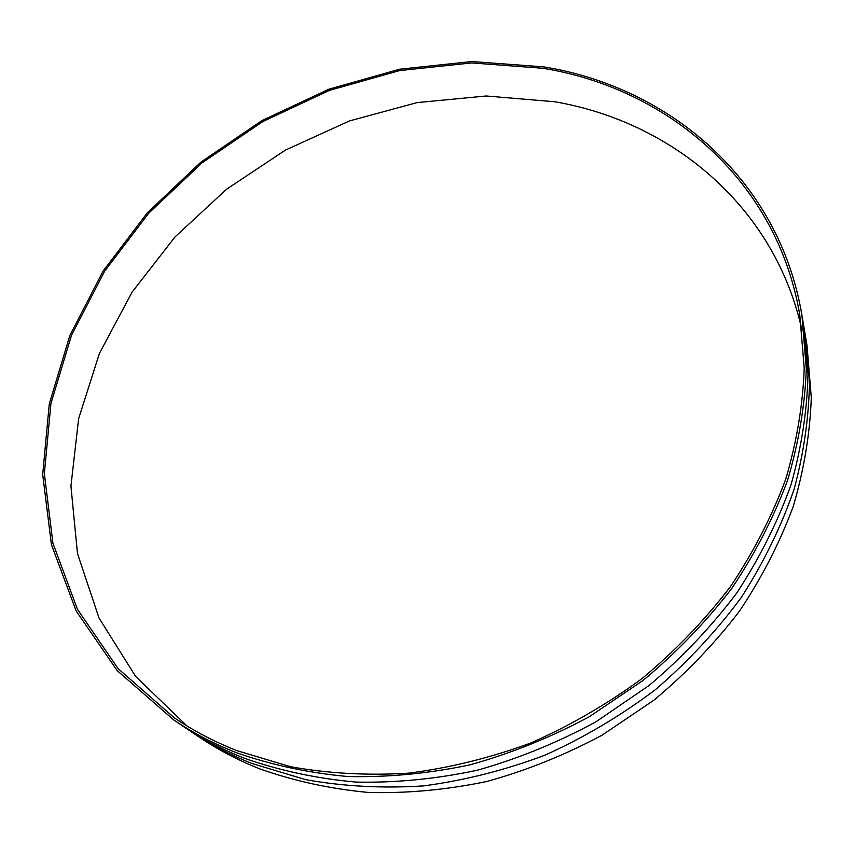 <?xml version="1.0" encoding="UTF-8"?>
<svg xmlns="http://www.w3.org/2000/svg" width="854" height="854" viewBox="0 0 854 854"><rect width="100%" height="100%" fill="white"/><g stroke="black" fill="none" stroke-linecap="round" stroke-linejoin="round"><path stroke-width="1.28" d="M543.539 66.858C668.565 86.916 779.232 179.073 801.959 315.457L806.315 368.832C804.927 405.661 798.671 442.842 787.559 480.364C773.639 517.663 755.043 553.68 731.761 588.438C705.98 621.99 676.421 652.659 643.083 680.435L589.196 716.794C550.862 737.344 511.183 753.356 470.159 764.821C428.9 773.532 388.164 777.439 347.93 776.532C308.507 772.934 271.198 764.938 236.024 752.545C213.575 743.674 192.812 732.817 173.736 719.943L117.179 670.614L76.177 610.994L51.411 544.564L42.7 474.578L49.265 404.017L69.889 335.43L103.131 271.049L147.379 212.742L200.946 162.1L262.071 120.51L328.929 89.2L399.555 69.227L471.856 61.531L543.539 66.858M542.909 68.277L471.611 62.94L399.672 70.572L329.409 90.396L262.883 121.514L202.046 162.858L148.724 213.201L104.658 271.188L71.533 335.206L50.952 403.408L44.344 473.586L52.916 543.187L77.426 609.276L118.076 668.597L174.163 717.734C193.346 730.736 214.258 741.699 236.889 750.623L290.595 766.743C328.619 773.543 367.999 775.688 408.735 773.158C449.78 767.874 490.409 757.84 530.622 743.055C570.056 725.654 607.247 704.123 642.187 678.471C675.343 650.78 704.731 620.207 730.351 586.773C753.484 552.143 771.952 516.264 785.744 479.115C796.75 441.742 802.909 404.721 804.222 368.063L799.771 314.934C776.937 179.682 667.091 88.261 542.909 68.277M801.959 315.457L807.009 345.496L811.3 397.612C810.008 433.522 804.009 469.721 793.313 506.208C779.905 542.439 761.981 577.4 739.543 611.08C714.681 643.585 686.178 673.262 654.004 700.12L601.985 735.219C564.974 755.043 526.619 770.457 486.94 781.463C447.026 789.79 407.561 793.462 368.544 792.469C330.274 788.872 294.011 780.994 259.765 768.856C237.892 760.177 217.642 749.545 198.993 736.97L173.736 719.943M801.97 330.103C774.45 205.622 671.105 121.652 554.694 101.743L486.204 95.99L417.083 102.608L349.489 120.926L285.417 150.101L226.684 189.14L175.038 236.9L132.103 292.111L99.48 353.268L78.643 418.62L70.935 486.15L77.468 553.499L98.989 617.944L135.69 676.507L187.069 726.017M802.792 320.656L808.001 373.721C807.201 410.379 801.522 447.443 790.975 484.912C777.62 522.168 759.548 558.185 736.767 592.986C711.467 626.601 682.346 657.356 649.392 685.239L596.007 721.769C557.972 742.446 518.527 758.565 477.696 770.137C436.618 778.944 396.021 782.926 355.894 782.083C316.556 778.528 279.333 770.554 244.212 758.171C220.247 748.68 198.213 736.906 178.123 722.847M803.497 325.587L809.517 378.343C809.261 414.841 804.137 451.798 794.124 489.193C781.303 526.406 763.743 562.434 741.432 597.266C716.591 630.935 687.876 661.765 655.296 689.754C620.869 715.695 584.104 737.504 544.969 755.171C505.024 770.201 464.587 780.439 423.659 785.883C382.998 788.52 343.66 786.449 305.647 779.649L251.93 763.465C226.523 753.388 203.327 740.738 182.318 725.526"/></g></svg>
